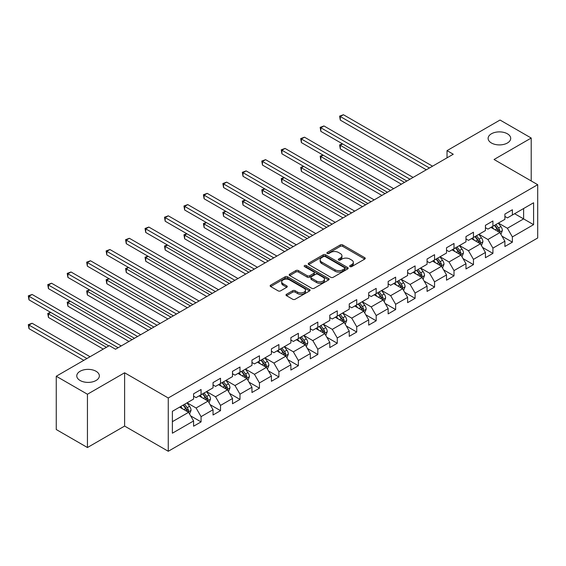 <?xml version="1.0" encoding="UTF-8"?>
<svg xmlns="http://www.w3.org/2000/svg" width="566" height="566" viewBox="0 0 566 566"><rect width="100%" height="100%" fill="white"/><g stroke="black" fill="none" stroke-linecap="round" stroke-linejoin="round"><path stroke-width="0.85" d="M350.021 266.593A1.21 0.7 0 0 0 351.741 266.593L364.745 259.079A1.733 0.998 0 0 0 365.254 258.372A1.733 0.998 0 0 0 364.745 257.671L342.713 244.944A1.733 0.998 0 0 0 340.258 244.944L327.254 252.457A1.21 0.7 0 0 0 326.9 252.952A1.21 0.7 0 0 0 327.254 253.448A1.21 0.7 0 0 0 328.966 253.448L330.65 252.471A5.54 3.198 0 0 1 338.489 252.471L340.322 253.533A5.54 3.198 0 0 1 341.942 255.797A5.54 3.198 0 0 1 340.322 258.054L338.638 259.03A1.21 0.7 0 0 0 338.284 259.525A1.21 0.7 0 0 0 338.638 260.02A1.21 0.7 0 0 0 340.35 260.02L342.034 259.044A5.54 3.198 0 0 1 349.873 259.044L351.705 260.105A5.54 3.198 0 0 1 353.333 262.369A5.54 3.198 0 0 1 351.705 264.633L350.021 265.603A1.21 0.7 0 0 0 349.668 266.098A1.21 0.7 0 0 0 350.021 266.593L350.021 265.603M96.05 371.275A11.292 6.516 0 0 0 83.747 369.86A11.292 6.516 0 0 0 76.778 375.881A11.292 6.516 0 0 0 80.089 380.486A11.292 6.516 0 0 0 92.385 381.901A11.292 6.516 0 0 0 99.354 375.881A11.292 6.516 0 0 0 96.05 371.275M507.391 133.788A11.292 6.516 0 0 0 495.087 132.373A11.292 6.516 0 0 0 488.118 138.394A11.292 6.516 0 0 0 491.43 143A11.292 6.516 0 0 0 503.733 144.415A11.292 6.516 0 0 0 510.702 138.394A11.292 6.516 0 0 0 507.391 133.788M286.516 294.285A1.733 0.998 0 0 0 286.007 294.985A1.733 0.998 0 0 0 286.516 295.693L292.7 299.265A1.733 0.998 0 0 0 295.148 299.265L309.595 290.924A1.733 0.998 0 0 0 310.097 290.216A1.733 0.998 0 0 0 309.595 289.509L287.556 276.788A1.733 0.998 0 0 0 285.108 276.788L270.661 285.13A1.733 0.998 0 0 0 270.152 285.837A1.733 0.998 0 0 0 270.661 286.545L278.132 290.853A1.733 0.998 0 0 0 280.58 290.853L286.764 287.28A1.733 0.998 0 0 0 287.266 286.58A1.733 0.998 0 0 0 286.764 285.872L283.057 283.729A4.634 2.674 0 0 1 281.698 281.84A4.634 2.674 0 0 1 284.564 279.371A4.634 2.674 0 0 1 289.608 279.951L304.112 288.327A4.634 2.674 0 0 1 305.47 290.216A4.634 2.674 0 0 1 302.612 292.686A4.634 2.674 0 0 1 297.567 292.106L295.148 290.712A1.733 0.998 0 0 0 292.7 290.712L286.516 294.285L286.516 295.693M124.612 372.782L87.447 394.24L56.26 376.241L56.26 429.53L87.447 447.529L124.612 426.071L168.265 451.272L168.265 397.99L124.612 372.782L124.612 426.071M531.212 180.95L531.212 138.033L494.047 159.492L537.7 184.693L168.265 397.99M531.212 138.033L500.033 120.034L447.027 150.634L447.027 157.836M56.26 376.241L109.273 345.635L115.506 349.236L453.26 154.235L447.027 150.634M330.77 277.283A1.733 0.998 0 0 0 333.218 277.283L347.666 268.942A1.733 0.998 0 0 0 348.175 268.234A1.733 0.998 0 0 0 347.666 267.527L325.634 254.806A1.733 0.998 0 0 0 323.186 254.806L308.739 263.148A1.733 0.998 0 0 0 308.229 263.855A1.733 0.998 0 0 0 308.739 264.563L330.77 277.283M304.996 266.855A1.21 0.7 0 0 1 306.227 267.025L306.227 265.581L328.634 278.522A1.733 0.998 0 0 1 329.136 279.229A1.733 0.998 0 0 1 328.634 279.929L314.187 288.271A1.733 0.998 0 0 1 311.739 288.271L289.7 275.55L289.7 274.135A1.733 0.998 0 0 0 289.191 274.843A1.733 0.998 0 0 0 289.7 275.55M289.7 274.135L295.884 270.569A1.733 0.998 0 0 1 298.332 270.569L307.267 275.727A1.733 0.998 0 0 0 309.715 275.727L313.819 273.357A1.733 0.998 0 0 0 314.321 272.649A1.733 0.998 0 0 0 313.819 271.949L304.515 266.572A1.21 0.7 0 0 1 304.161 266.077A1.21 0.7 0 0 1 304.904 265.433A1.21 0.7 0 0 1 306.227 265.581M168.265 451.272L537.7 237.982L537.7 184.693M190.657 415.883L201.071 421.896L201.071 416.64L213.042 409.727L213.042 414.984L220.528 410.661L220.528 405.405L232.499 398.492L232.499 403.749L239.984 399.426L239.984 394.169L251.955 387.257L251.955 392.514L259.44 388.191L259.44 382.934L271.411 376.022L271.411 381.279L278.897 376.963L278.897 371.706L290.867 364.794L290.867 370.051L298.353 365.728L298.353 360.471L310.324 353.559L310.324 358.816L317.809 354.493L317.809 349.236L329.787 342.324L329.787 347.581L337.265 343.258L337.265 338.001L349.243 331.089L349.243 336.346L356.721 332.03L356.721 326.773L368.699 319.861L368.699 325.117L376.185 320.795L376.185 315.538L388.156 308.626L388.156 313.882L395.641 309.56L395.641 304.303L407.612 297.391L407.612 302.647L415.097 298.324L415.097 293.068L427.068 286.155L427.068 291.412L434.554 287.096L434.554 281.84L446.524 274.927L446.524 280.184L454.01 275.861L454.01 270.605L465.981 263.692L465.981 268.949L473.466 264.626L473.466 259.37L485.437 252.457L485.437 257.714L492.922 253.391L492.922 248.134L504.9 241.222L504.9 246.479L512.379 242.163L512.379 236.906L533.582 224.66L533.582 202.77L523.607 208.529L523.607 218.9L533.582 224.66M201.071 421.896L193.586 426.212L193.586 420.955L172.382 433.202L172.382 411.312L193.586 399.065L193.586 393.809L201.071 389.493L201.071 394.75L213.042 387.837L213.042 382.581L220.528 378.258L220.528 383.515L232.499 376.602L232.499 371.346L239.984 367.023L239.984 372.279L251.955 365.367L251.955 360.11L259.44 355.788L259.44 361.044L271.411 354.132L271.411 348.875L278.897 344.56L278.897 349.816L290.867 342.904L290.867 337.647L298.353 333.324L298.353 338.581L310.324 331.669L310.324 326.412L317.809 322.089L317.809 327.346L329.787 320.434L329.787 315.177L337.265 310.854L337.265 316.111L349.243 309.199L349.243 303.942L356.721 299.626L356.721 304.883L368.699 297.964L368.699 292.707L376.185 288.391L376.185 293.648L388.156 286.736L388.156 281.479L395.641 277.156L395.641 282.413L407.612 275.5L407.612 270.244L415.097 265.921L415.097 271.178L427.068 264.265L427.068 259.009L434.554 254.686L434.554 259.943L446.524 253.03L446.524 247.774L454.01 243.458L454.01 248.715L465.981 241.802L465.981 236.546L473.466 232.223L473.466 237.479L485.437 230.567L485.437 225.31L492.922 220.988L492.922 226.244L504.9 219.332L504.9 214.075L512.379 209.753L512.379 215.009L533.582 202.77M199.069 395.896L208.055 401.082L196.077 407.994L187.098 402.815M193.586 396.186L196.077 397.629L201.071 394.75M196.077 407.994L201.071 416.64M208.055 401.082L213.042 409.727M218.533 384.668L227.511 389.854L215.54 396.766L206.555 391.58M213.042 384.951L215.54 386.394L220.528 383.515M215.54 396.766L220.528 405.405M227.511 389.854L232.499 398.492M237.989 373.433L246.967 378.619L234.996 385.531L226.011 380.345M232.499 373.723L234.996 375.159L239.984 372.279M234.996 385.531L239.984 394.169M246.967 378.619L251.955 387.257M257.445 362.198L266.423 367.384L254.452 374.296L245.467 369.11M251.955 362.488L254.452 363.924L259.44 361.044M254.452 374.296L259.44 382.934M266.423 367.384L271.411 376.022M276.901 350.962L285.88 356.148L273.909 363.061L264.93 357.882M271.411 351.253L273.909 352.696L278.897 349.816M273.909 363.061L278.897 371.706M285.88 356.148L290.867 364.794M296.358 339.734L305.336 344.92L293.365 351.833L284.387 346.647M290.867 340.017L293.365 341.461L298.353 338.581M293.365 351.833L298.353 360.471M305.336 344.92L310.324 353.559M315.814 328.499L324.792 333.685L312.821 340.598L303.843 335.412M310.324 328.789L312.821 330.226L317.809 327.346M312.821 340.598L317.809 349.236M324.792 333.685L329.787 342.324M335.27 317.264L344.255 322.45L332.277 329.362L323.299 324.176M329.787 317.554L332.277 318.991L337.265 316.111M332.277 329.362L337.265 338.001M344.255 322.45L349.243 331.089M354.726 306.029L363.712 311.215L351.734 318.127L342.755 312.941M349.243 306.319L351.734 307.762L356.721 304.883M351.734 318.127L356.721 326.773M363.712 311.215L368.699 319.861M374.183 294.801L383.168 299.98L371.19 306.899L362.212 301.713M368.699 295.084L371.19 296.527L376.185 293.648M371.19 306.899L376.185 315.538M383.168 299.98L388.156 308.626M393.646 283.566L402.624 288.752L390.653 295.664L381.668 290.478M388.156 283.856L390.653 285.292L395.641 282.413M390.653 295.664L395.641 304.303M402.624 288.752L407.612 297.391M413.102 272.331L422.08 277.517L410.109 284.429L401.124 279.243M407.612 272.621L410.109 274.057L415.097 271.178M410.109 284.429L415.097 293.068M422.08 277.517L427.068 286.155M432.558 261.096L441.537 266.282L429.566 273.194L420.58 268.008M427.068 261.386L429.566 262.829L434.554 259.943M429.566 273.194L434.554 281.84M441.537 266.282L446.524 274.927M452.015 249.868L460.993 255.047L449.022 261.966L440.044 256.78M446.524 250.151L449.022 251.594L454.01 248.715M449.022 261.966L454.01 270.605M460.993 255.047L465.981 263.692M471.471 238.633L480.449 243.819L468.478 250.731L459.5 245.545M465.981 238.923L468.478 240.359L473.466 237.479M468.478 250.731L473.466 259.37M480.449 243.819L485.437 252.457M490.927 227.398L499.905 232.584L487.934 239.496L478.956 234.31M485.437 227.688L487.934 229.124L492.922 226.244M487.934 239.496L492.922 248.134M499.905 232.584L504.9 241.222M514.628 213.715L523.607 218.9L507.391 228.261L498.413 223.075M504.9 216.453L507.391 217.896L512.379 215.009M507.391 228.261L512.379 236.906M87.447 394.24L87.447 447.529M172.382 421.677L188.598 412.317L179.613 407.131M188.598 412.317L193.586 420.955M501.964 236.149L512.379 242.163M482.508 247.384L492.922 253.391M463.052 258.612L473.466 264.626M443.595 269.848L454.01 275.861M424.139 281.083L434.554 287.096M404.683 292.318L415.097 298.324M385.227 303.546L395.641 309.56M365.77 314.781L376.185 320.795M346.307 326.016L356.721 332.03M326.851 337.251L337.265 343.258M307.395 348.479L317.809 354.493M287.938 359.714L298.353 365.728M268.482 370.949L278.897 376.963M249.026 382.184L259.44 388.191M229.57 393.412L239.984 399.426M210.113 404.648L220.528 410.661M350.51 266.763L351.705 266.07A5.54 3.198 0 0 0 353.333 263.806L353.333 262.369M341.942 255.797L341.942 257.233A5.54 3.198 0 0 1 340.322 259.497L339.126 260.19M364.723 259.094L342.713 246.387A1.733 0.998 0 0 0 340.258 246.387L327.735 253.618M347.644 268.956L325.634 256.242A1.733 0.998 0 0 0 323.186 256.242L308.76 264.57L308.739 263.148M344.609 268.73A1.21 0.7 0 0 0 344.963 268.234A1.21 0.7 0 0 0 344.609 267.739L325.266 256.575A1.21 0.7 0 0 0 323.547 256.575L321.778 257.601A5.54 3.198 0 0 0 320.151 259.858A5.54 3.198 0 0 0 321.778 262.122L334.994 269.756A5.54 3.198 0 0 0 342.833 269.756L344.609 268.73L344.609 270.173A1.21 0.7 0 0 0 344.963 269.678L344.963 268.234M320.151 259.858L320.151 261.301A5.54 3.198 0 0 0 321.778 263.558L321.778 262.122M344.609 270.173L342.833 271.192A5.54 3.198 0 0 1 334.994 271.192L321.778 263.558M289.721 275.564L295.884 272.005L295.884 270.569M314.321 272.649L314.321 274.093A1.733 0.998 0 0 1 313.819 274.8L309.715 277.17A1.733 0.998 0 0 1 307.267 277.17L298.332 272.005A1.733 0.998 0 0 0 295.884 272.005M306.227 267.025L328.605 279.944M316.543 281.083A4.634 2.674 0 0 0 321.587 281.663A4.634 2.674 0 0 0 324.445 279.194A4.634 2.674 0 0 0 323.094 277.298L317.979 274.347A1.733 0.998 0 0 0 315.531 274.347L311.427 276.717A1.733 0.998 0 0 0 310.925 277.425A1.733 0.998 0 0 0 311.427 278.132L316.543 281.083L316.543 282.519A4.634 2.674 0 0 0 321.587 283.099A4.634 2.674 0 0 0 324.445 280.63L324.445 279.194M310.925 277.425L310.925 278.861A1.733 0.998 0 0 0 311.427 279.569L311.427 278.132M316.543 282.519L311.427 279.569M305.47 290.216L305.47 291.66A4.634 2.674 0 0 1 302.612 294.129A4.634 2.674 0 0 1 297.567 293.549L295.148 292.155A1.733 0.998 0 0 0 292.7 292.155L286.538 295.707M281.698 281.84L281.698 283.283A4.634 2.674 0 0 0 283.057 285.172L283.057 283.729M286.764 285.872L286.764 287.28L283.057 285.172M309.574 290.938L287.556 278.224A1.733 0.998 0 0 0 285.108 278.224L270.682 286.552M500.896 234.289L502.375 230.553A4.677 2.696 -120 0 0 500.889 226.57L498.313 223.138M493.821 229.067L492.073 226.733M342.671 143.962L340.3 145.328L340.3 148.929L401.379 184.191M499.184 232.166L499.856 230.751A4.677 2.696 -120 0 0 498.519 227.942L495.943 224.504M494.769 225.176L497.627 228.989A2.384 1.373 60 0 1 498.059 229.718L499.856 230.751M494.443 225.367L497.019 228.805A4.677 2.696 60 0 1 498.356 231.614M340.3 148.929L339.614 144.931L404.492 182.394M339.614 144.931L342.395 143.799M429.438 167.989L340.3 116.525L343.413 114.728L432.558 166.192M426.318 169.793L340.3 120.126L340.3 116.525L339.614 116.129L343.413 114.728M340.3 120.126L339.614 116.129M481.44 245.524L482.918 241.788A4.677 2.696 -120 0 0 481.425 237.805L478.857 234.366M474.365 240.302L472.617 237.968M323.214 155.197L320.844 156.563L320.844 160.164L381.916 195.426M479.727 243.401L480.4 241.986A4.677 2.696 -120 0 0 479.062 239.17L476.487 235.739M475.313 236.411L478.171 240.225A2.384 1.373 60 0 1 478.603 240.946L480.4 241.986M474.987 236.602L477.562 240.041A4.677 2.696 60 0 1 478.9 242.849M320.844 160.164L320.158 156.166L385.036 193.629M320.158 156.166L322.938 155.034M461.976 256.759L463.462 253.016A4.677 2.696 -120 0 0 461.969 249.04L459.401 245.602M454.908 251.537L453.161 249.203M303.751 166.425L301.388 167.798L301.388 171.399L362.459 206.661M460.271 254.629L460.943 253.221A4.677 2.696 -120 0 0 459.599 250.405L457.031 246.967M455.856 247.646L458.715 251.46A2.384 1.373 60 0 1 459.146 252.181L460.943 253.221M455.531 247.837L458.106 251.269A4.677 2.696 60 0 1 459.443 254.084M301.388 171.399L300.702 167.402L365.579 204.857M300.702 167.402L303.482 166.27M409.982 179.224L320.844 127.76L323.957 125.956L413.102 177.427M406.862 181.021L320.844 131.362L320.844 127.76L320.158 127.364L323.957 125.956M320.844 131.362L320.158 127.364M390.526 190.459L301.388 138.995L304.501 137.191L393.646 188.655M387.406 192.256L301.388 142.59L301.388 138.995L300.702 138.599L304.501 137.191M301.388 142.59L300.702 138.599M442.52 267.987L444.006 264.251A4.677 2.696 -120 0 0 442.513 260.275L439.938 256.837M435.452 262.773L433.705 260.438M284.295 177.66L281.925 179.033L281.925 182.627L343.003 217.896M440.815 265.864L441.48 264.449A4.677 2.696 -120 0 0 440.143 261.641L437.568 258.202M436.4 258.881L439.258 262.695A2.384 1.373 60 0 1 439.69 263.416L441.48 264.449M436.075 259.065L438.65 262.504A4.677 2.696 60 0 1 439.987 265.312M281.925 182.627L281.238 178.637L346.123 216.092M281.238 178.637L284.026 177.505M423.064 279.222L424.55 275.486A4.677 2.696 -120 0 0 423.057 271.503L420.481 268.072M415.996 274.001L414.248 271.673M264.838 188.895L262.468 190.261L262.468 193.862L323.547 229.124M421.359 277.099L422.024 275.684A4.677 2.696 -120 0 0 420.687 272.876L418.111 269.437M416.944 270.116L419.795 273.923A2.384 1.373 60 0 1 420.234 274.651L422.024 275.684M416.618 270.3L419.194 273.739A4.677 2.696 60 0 1 420.531 276.548M262.468 193.862L261.782 189.865L326.667 227.327M261.782 189.865L264.57 188.74M403.608 290.457L405.093 286.721A4.677 2.696 -120 0 0 403.6 282.738L401.025 279.3M396.54 285.236L394.792 282.901M245.382 200.131L243.012 201.496L243.012 205.097L304.091 240.359M401.902 288.335L402.567 286.92A4.677 2.696 -120 0 0 401.23 284.104L398.655 280.672M397.488 281.344L400.339 285.158A2.384 1.373 60 0 1 400.778 285.88L402.567 286.92M397.162 281.535L399.738 284.974A4.677 2.696 60 0 1 401.075 287.783M243.012 205.097L242.326 201.1L307.211 238.562M242.326 201.1L245.106 199.968M371.07 201.694L281.925 150.223L285.045 148.426L374.183 199.89M367.95 203.491L281.925 153.825L281.925 150.223L281.238 149.827L285.045 148.426M281.925 153.825L281.238 149.827M351.613 212.922L262.468 161.459L265.588 159.662L354.726 211.125M348.493 214.726L262.468 165.06L262.468 161.459L261.782 161.062L265.588 159.662M262.468 165.06L261.782 161.062M332.157 224.157L243.012 172.694L246.132 170.89L335.27 222.36M329.037 225.954L243.012 176.295L243.012 172.694L242.326 172.297L246.132 170.89M243.012 176.295L242.326 172.297M312.694 235.392L223.556 183.929L226.676 182.125L315.814 233.588M309.581 237.189L223.556 187.53L223.556 183.929L222.87 183.533L226.676 182.125M223.556 187.53L222.87 183.533M293.238 246.627L204.1 195.157L207.22 193.36L296.358 244.823M290.125 248.424L204.1 198.758L204.1 195.157L203.413 194.761L207.22 193.36M204.1 198.758L203.413 194.761M273.781 257.855L184.643 206.392L187.763 204.595L276.901 256.058M270.661 259.66L184.643 209.993L184.643 206.392L183.957 205.996L187.763 204.595M184.643 209.993L183.957 205.996M254.325 269.091L165.187 217.627L168.3 215.823L257.445 267.293M251.205 270.895L165.187 221.228L165.187 217.627L164.501 217.231L168.3 215.823M165.187 221.228L164.501 217.231M234.869 280.326L145.731 228.862L148.844 227.058L237.989 278.522M231.749 282.123L145.731 232.463L145.731 228.862L145.045 228.466L148.844 227.058M145.731 232.463L145.045 228.466M215.413 291.561L126.275 240.09L129.388 238.293L218.533 289.757M212.292 293.358L126.275 243.691L126.275 240.09L125.588 239.694L129.388 238.293M126.275 243.691L125.588 239.694M195.956 302.789L106.811 251.325L109.931 249.528L199.069 300.992M192.836 304.593L106.811 254.926L106.811 251.325L106.125 250.929L109.931 249.528M106.811 254.926L106.125 250.929M176.5 314.024L87.355 262.56L90.475 260.756L179.613 312.227M173.38 315.828L87.355 266.161L87.355 262.56L86.669 262.164L90.475 260.756M87.355 266.161L86.669 262.164M157.044 325.259L67.899 273.795L71.019 271.991L160.157 323.455M153.924 327.056L67.899 277.397L67.899 273.795L67.213 273.399L71.019 271.991M67.899 277.397L67.213 273.399M384.151 301.692L385.637 297.949A4.677 2.696 -120 0 0 384.144 293.973L381.569 290.535M377.083 296.471L375.336 294.136M225.926 211.359L223.556 212.731L223.556 216.332L284.634 251.594M382.446 299.563L383.111 298.155A4.677 2.696 -120 0 0 381.774 295.339L379.199 291.907M378.031 292.58L380.883 296.393A2.384 1.373 60 0 1 381.314 297.115L383.111 298.155M377.706 292.771L380.274 296.202A4.677 2.696 60 0 1 381.618 299.018M223.556 216.332L222.87 212.335L287.754 249.79M222.87 212.335L225.65 211.203M364.695 312.92L366.181 309.185A4.677 2.696 -120 0 0 364.688 305.208L362.113 301.77M357.627 307.706L355.88 305.371M206.47 222.594L204.1 223.966L204.1 227.567L265.178 262.829M362.983 310.798L363.655 309.383A4.677 2.696 -120 0 0 362.318 306.574L359.743 303.135M358.568 303.815L361.426 307.628A2.384 1.373 60 0 1 361.858 308.35L363.655 309.383M358.243 303.999L360.818 307.437A4.677 2.696 60 0 1 362.155 310.246M204.1 227.567L203.413 223.57L268.291 261.025M203.413 223.57L206.194 222.438M345.239 324.155L346.725 320.42A4.677 2.696 -120 0 0 345.232 316.436L342.656 313.005M338.171 318.934L336.416 316.606M187.013 233.829L184.643 235.194L184.643 238.795L245.722 274.057M343.527 322.033L344.199 320.618A4.677 2.696 -120 0 0 342.862 317.809L340.286 314.371M339.112 315.05L341.97 318.856A2.384 1.373 60 0 1 342.402 319.585L344.199 320.618M338.786 315.234L341.362 318.672A4.677 2.696 60 0 1 342.699 321.481M184.643 238.795L183.957 234.798L248.835 272.26M183.957 234.798L186.738 233.673M325.783 335.39L327.261 331.655A4.677 2.696 -120 0 0 325.775 327.672L323.2 324.233M318.708 330.169L316.96 327.834M167.557 245.064L165.187 246.429L165.187 250.03L226.266 285.292M324.07 333.268L324.743 331.853A4.677 2.696 -120 0 0 323.405 329.044L320.83 325.606M319.656 326.278L322.514 330.091A2.384 1.373 60 0 1 322.945 330.813L324.743 331.853M319.33 326.469L321.905 329.907A4.677 2.696 60 0 1 323.243 332.716M165.187 250.03L164.501 246.033L229.379 283.495M164.501 246.033L167.281 244.901M306.326 346.625L307.805 342.883A4.677 2.696 -120 0 0 306.312 338.907L303.744 335.468M299.251 341.404L297.504 339.069M148.101 256.292L145.731 257.664L145.731 261.266L206.802 296.527M304.614 344.496L305.286 343.088A4.677 2.696 -120 0 0 303.949 340.272L301.374 336.841M300.199 337.513L303.058 341.326A2.384 1.373 60 0 1 303.489 342.048L305.286 343.088M299.874 337.704L302.449 341.135A4.677 2.696 60 0 1 303.786 343.951M145.731 261.266L145.045 257.268L209.922 294.723M145.045 257.268L147.825 256.136M286.87 357.861L288.349 354.118A4.677 2.696 -120 0 0 286.856 350.142L284.288 346.703M279.795 352.639L278.048 350.304M128.645 267.527L126.275 268.9L126.275 272.501L187.346 307.762M285.158 355.731L285.83 354.316A4.677 2.696 -120 0 0 284.486 351.507L281.918 348.069M280.743 348.748L283.601 352.561A2.384 1.373 60 0 1 284.033 353.283L285.83 354.316M280.418 348.932L282.993 352.37A4.677 2.696 60 0 1 284.33 355.186M126.275 272.501L125.588 268.503L190.466 305.958M125.588 268.503L128.369 267.371M267.407 369.089L268.892 365.353A4.677 2.696 -120 0 0 267.4 361.37L264.824 357.938M260.339 363.874L258.591 361.54M109.181 278.762L106.811 280.128L106.811 283.729L167.89 318.991M265.702 366.966L266.367 365.551A4.677 2.696 -120 0 0 265.03 362.742L262.454 359.304M261.287 359.983L264.145 363.789A2.384 1.373 60 0 1 264.577 364.518L266.367 365.551M260.961 360.167L263.537 363.605A4.677 2.696 60 0 1 264.874 366.414M106.811 283.729L106.125 279.731L171.01 317.193M106.125 279.731L108.913 278.606M247.95 380.324L249.436 376.588A4.677 2.696 -120 0 0 247.943 372.605L245.368 369.166M240.883 375.102L239.135 372.768M89.725 289.997L87.355 291.363L87.355 294.964L148.434 330.226M246.245 378.201L246.91 376.786A4.677 2.696 -120 0 0 245.573 373.977L242.998 370.539M241.831 371.211L244.682 375.025A2.384 1.373 60 0 1 245.12 375.746L246.91 376.786M241.505 371.402L244.08 374.841A4.677 2.696 60 0 1 245.418 377.649M87.355 294.964L86.669 290.966L151.554 328.429M86.669 290.966L89.456 289.834M228.494 391.559L229.98 387.823A4.677 2.696 -120 0 0 228.487 383.84L225.912 380.402M221.426 386.337L219.679 384.003M70.269 301.232L67.899 302.598L67.899 306.199L128.977 341.461M226.789 389.436L227.454 388.021A4.677 2.696 -120 0 0 226.117 385.205L223.542 381.774M222.374 382.446L225.226 386.26A2.384 1.373 60 0 1 225.664 386.981L227.454 388.021M222.049 382.637L224.624 386.069A4.677 2.696 60 0 1 225.961 388.884M67.899 306.199L67.213 302.202L132.097 339.664M67.213 302.202L69.993 301.07M209.038 402.794L210.524 399.051A4.677 2.696 -120 0 0 209.031 395.075L206.456 391.637M201.97 397.573L200.222 395.238M50.813 312.46L48.443 313.833L48.443 317.434L103.281 349.095M207.333 400.664L207.998 399.249A4.677 2.696 -120 0 0 206.661 396.441L204.085 393.002M202.918 393.681L205.769 397.495A2.384 1.373 60 0 1 206.201 398.216L207.998 399.249M202.593 393.865L205.161 397.304A4.677 2.696 60 0 1 206.505 400.12M48.443 317.434L47.756 313.437L106.401 347.291M47.756 313.437L50.537 312.305M137.58 336.494L48.443 285.023L51.563 283.226L140.701 334.69M134.467 338.291L48.443 288.625L48.443 285.023L47.756 284.627L51.563 283.226M48.443 288.625L47.756 284.627M189.582 414.022L191.067 410.286A4.677 2.696 -120 0 0 189.575 406.303L186.999 402.872M182.514 408.808L180.766 406.473M90.065 356.729L32.106 323.264L28.986 325.061L28.986 328.662L83.825 360.33M187.87 411.899L188.542 410.484A4.677 2.696 -120 0 0 187.205 407.676L184.629 404.237M183.462 404.916L186.313 408.73A2.384 1.373 60 0 1 186.745 409.451L188.542 410.484M183.129 405.1L185.705 408.539A4.677 2.696 60 0 1 187.042 411.348M28.986 328.662L28.3 324.665L86.945 358.526M28.3 324.665L32.106 323.264M118.124 347.722L28.986 296.259L32.106 294.462L121.244 345.925M108.771 345.925L28.986 299.86L28.986 296.259L28.3 295.862L32.106 294.462M28.986 299.86L28.3 295.862M351.705 266.07L351.705 264.633M338.638 260.02L338.638 259.03M340.322 259.497L340.322 258.054M327.254 253.448L327.254 252.457M340.258 246.387L340.258 244.944M342.713 246.387L342.713 244.944M364.745 259.079L364.745 257.671M323.186 256.242L323.186 254.806M325.634 256.242L325.634 254.806M347.666 268.942L347.666 267.527M334.994 271.192L334.994 269.756M342.833 271.192L342.833 269.756M298.332 272.005L298.332 270.569M307.267 277.17L307.267 275.727M309.715 277.17L309.715 275.727M313.819 274.8L313.819 273.357M328.634 279.929L328.634 278.522M292.7 292.155L292.7 290.712M295.148 292.155L295.148 290.712M297.567 293.549L297.567 292.106M270.661 286.545L270.661 285.13M285.108 278.224L285.108 276.788M287.556 278.224L287.556 276.788M309.595 290.924L309.595 289.509M499.445 232.315L502.346 230.645M498.519 227.942L500.889 226.57M495.193 229.86L497.019 228.805M479.989 243.55L482.89 241.873M479.062 239.17L481.425 237.805M475.737 241.095L477.562 240.041M460.533 254.785L463.434 253.108M459.599 250.405L461.969 249.04M456.274 252.323L458.106 251.269M441.077 266.02L443.977 264.343M440.143 261.641L442.513 260.275M436.818 263.558L438.65 262.504M421.62 277.248L424.521 275.578M420.687 272.876L423.057 271.503M417.361 274.793L419.194 273.739M402.164 288.483L405.065 286.806M401.23 284.104L403.6 282.738M397.905 286.028L399.738 284.974M382.708 299.718L385.602 298.041M381.774 295.339L384.144 293.973M378.449 297.263L380.274 296.202M363.245 310.953L366.145 309.277M362.318 306.574L364.688 305.208M358.993 308.491L360.818 307.437M343.788 322.181L346.689 320.512M342.862 317.809L345.232 316.436M339.536 319.726L341.362 318.672M324.332 333.416L327.233 331.74M323.405 329.044L325.775 327.672M320.08 330.961L321.905 329.907M304.876 344.652L307.777 342.975M303.949 340.272L306.312 338.907M300.624 342.197L302.449 341.135M285.42 355.887L288.32 354.21M284.486 351.507L286.856 350.142M281.161 353.425L282.993 352.37M265.963 367.115L268.864 365.445M265.03 362.742L267.4 361.37M261.704 364.66L263.537 363.605M246.507 378.35L249.408 376.68M245.573 373.977L247.943 372.605M242.248 375.895L244.08 374.841M227.051 389.585L229.952 387.908M226.117 385.205L228.487 383.84M222.792 387.13L224.624 386.069M207.595 400.82L210.488 399.143M206.661 396.441L209.031 395.075M203.335 398.358L205.161 397.304M188.131 412.048L191.032 410.378M187.205 407.676L189.575 406.303M183.879 409.593L185.705 408.539"/></g></svg>
